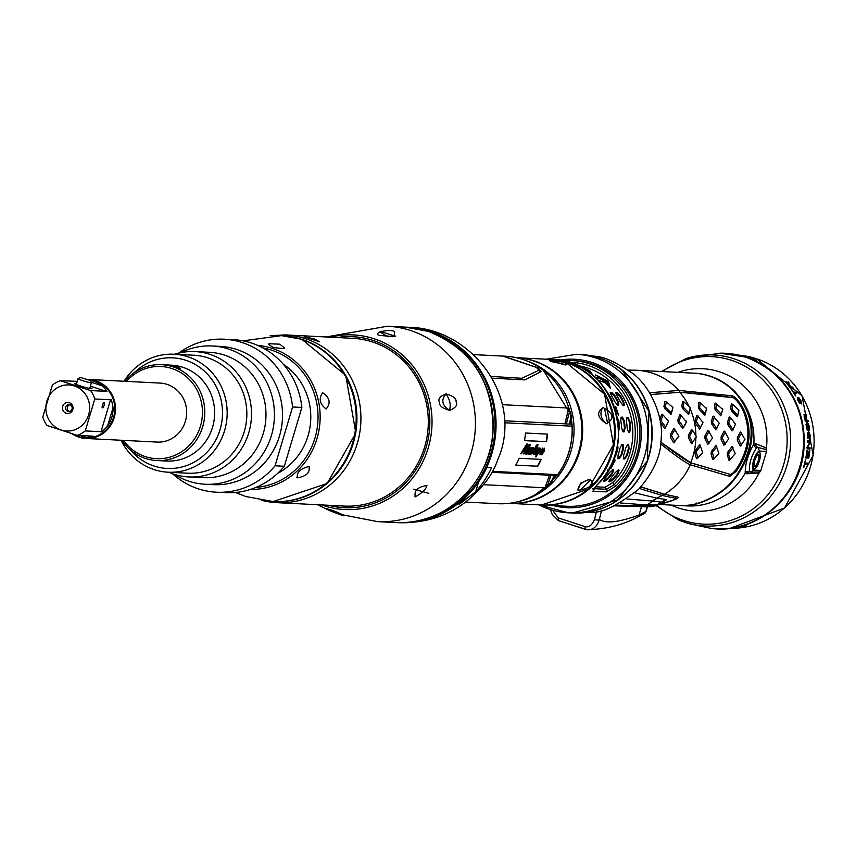 <?xml version="1.0" encoding="UTF-8"?>
<svg xmlns="http://www.w3.org/2000/svg" width="856" height="856" viewBox="0 0 856 856"><rect width="100%" height="100%" fill="white"/><g stroke="black" fill="none" stroke-linecap="round" stroke-linejoin="round"><path stroke-width="1.28" d="M504.601 422.768L572.097 426.192L571.947 425.464A2.215 2.108 92.9 0 0 570.107 424.095A2.215 2.108 92.9 0 1 570.107 424.095L504.526 420.767L570.107 424.095M546.524 441.75L524.535 440.626A73.83 70.096 92.9 0 0 525.477 433.008L547.476 434.12A73.83 70.096 92.9 0 1 546.524 441.75L546.192 441.632A73.466 69.753 -87.1 0 0 547.123 434.11M537.739 466.317A73.83 70.096 92.9 0 0 541.206 459.394L519.207 458.281A73.83 70.096 92.9 0 1 515.74 465.204L537.397 466.21A73.466 69.753 -87.1 0 0 540.832 459.383M521.165 453.049L526.75 444.05L527.97 444.114L527.703 444.97L527.638 443.997M524.204 452.728L527.703 444.97M524.749 451.69L524.129 452.706L525.252 452L526.494 448.148M526.066 452.621L528.398 447.474L528.387 445.334L526.879 448.255M526.151 452.653L527.703 450.17L528.965 445.377M530.998 447.431L531.266 448.127L529.982 448.458L527.264 452.61L530.431 444.639L529.233 444.574L529.404 445.495M530.249 452.888L532.165 447.624L531.266 448.127L530.806 447.453M530.271 452.888L530.859 452.075L531.052 453.53L531.726 452.685L531.993 449.486L533.106 447.677L533.791 447.891L533.341 449.956L533.395 448.662L532.817 449.026L531.886 453.616L530.752 454.322M530.859 452.075L530.677 453.413M533.684 449.218L533.031 449.86M533.395 448.662L532.486 448.919L531.555 453.498L530.506 454.226M530.677 454.279L530.538 453.22L529.447 454.269L529.361 453.241L528.238 454.194M529.383 454.236L529.083 453.145M528.195 454.172L528.28 452.439L526.718 454.129L526.75 452.674L525.21 454.044M525.156 454.012L525.199 452.781L523.679 453.958M523.605 453.915L524.803 449.732L523.797 449.593L524.803 449.732M524.129 449.7L521.165 453.883M521.347 452.653A73.83 70.096 92.9 0 1 520.962 453.723M538.007 447.859L537.547 451.412L538.938 448.009L540.682 448.49L539.89 451.743L542.618 448.116L542.683 449.924L542.062 450.898L542.148 449.25L540.628 453.627L544.512 448.212L544.523 450.738L541.869 454.889L541.859 452.696L539.901 454.793L540.275 451.765L537.525 453.969L536.166 456.847L535.481 456.815L537.889 451.508L535.203 454.557L535.171 452.685L533.138 453.605L535.76 445.997L538.06 444.842L536.701 448.084M537.964 447.849L534.144 453.273L537.033 445.591L536.937 448.159M539.408 448.405L540.682 448.49L539.569 447.945M542.543 449.272L541.816 449.143L540.585 453.616M537.696 454.675L537.194 453.862L540.275 451.765M533.416 454.45L533.138 453.605M537.172 444.425L537.803 444.831M492.114 472.309L555.865 475.54A2.215 2.108 92.9 0 0 557.128 475.176L557.652 474.663L492.639 471.378M572.215 426.213L572.215 426.213A73.712 69.989 92.9 0 1 557.78 474.609M475.69 491.708A96.717 91.827 -87.1 0 0 491.654 467.579L486.764 467.611A97.83 92.876 -87.1 0 1 469.077 493.762L459.062 504.462L475.69 491.708L478.59 481.96M397.719 522.652A97.83 92.887 -87.1 0 0 398.222 522.674A97.83 92.887 -87.1 0 0 491.793 453.819A97.83 92.887 -87.1 0 0 408.141 327.27L406.183 327.174A97.83 92.887 92.9 0 1 407.103 327.217A97.83 92.887 92.9 0 1 490.777 453.766A97.83 92.887 92.9 0 1 397.205 522.62L398.233 522.674C436.335 523.69 466.595 508.592 489.022 477.38A91.474 86.852 -87.1 0 0 495.185 466.434L500.707 452.257C520.427 391.92 468.339 327.688 408.13 327.27A97.83 92.887 -87.1 0 0 407.617 327.238M381.113 335.67C368.893 334 389.598 327.88 394.627 331.711L394.017 336.569L380.695 335.531M340.11 514.606L330.074 510.829L325.43 508.378L329.314 509.416C334.942 510.754 351.634 518.768 340.11 514.606L344.059 515.419M327.27 508.785L327.217 509.448L331.625 510.197M413.598 489.204L428.824 493.324L413.598 489.204M439.492 402.331C437.758 399.228 439.834 396.403 445.73 393.878C453.038 395.825 456.483 398.489 456.088 401.881C457.821 405.016 455.702 407.841 449.732 410.356C442.488 408.355 439.075 405.68 439.492 402.331M372.478 341.961A83.984 79.736 92.9 0 1 427.037 436.721A83.984 79.736 92.9 0 1 344.305 506.078L276.927 502.665A83.984 79.736 -87.1 0 0 359.659 433.307A83.984 79.736 -87.1 0 0 305.1 338.548A83.984 79.736 -87.1 0 0 285.433 334.91L352.8 338.323A83.984 79.736 92.9 0 1 372.478 341.961M314.655 339.04L319.449 341.747L304.404 336.847L314.655 339.04M273.449 347.568L268.377 344.358L268.977 343.748L279.741 344.176L284.631 347.985L284.021 348.649L273.449 347.568M283.197 364.164A62.756 59.588 92.9 0 1 310.707 420.285A62.756 59.588 92.9 0 1 277.665 473.347M241.788 491.612L239.712 491.965M322.691 392.797C329.86 397.73 331.005 403.123 326.115 408.986C319.641 403.893 318.496 398.489 322.691 392.797L322.305 392.851M308.963 466.52C310.3 472.555 306.427 476.321 297.342 477.819C296.486 472.341 300.36 468.574 308.963 466.52L309.69 467.034M297.342 477.819L296.636 477.338M284.31 466.274A76.601 72.728 92.9 0 1 225.674 492.682L216.407 492.211A76.601 72.728 -87.1 0 0 275.054 465.803L284.31 466.274L301.858 407.445A76.601 72.728 92.9 0 0 251.364 342.989A76.601 72.728 -87.1 0 0 233.421 339.671L224.165 339.201A76.601 72.728 -87.1 0 0 178.572 353.186M275.054 465.803L292.591 406.975L301.858 407.445M292.591 406.975A76.601 72.728 -87.1 0 0 224.165 339.201M172.473 473.689A76.601 72.728 -87.1 0 0 216.407 492.211M205.205 484.25A69.218 65.719 92.9 0 0 273.385 427.08A69.218 65.719 92.9 0 0 228.424 348.991A69.218 65.719 -87.1 0 0 212.213 345.985L220.313 346.402A69.218 65.719 -87.1 0 1 236.524 349.398A69.218 65.719 92.9 0 1 281.485 427.497A69.218 65.719 92.9 0 1 213.315 484.656L205.205 484.25A69.218 65.719 92.9 0 1 188.994 481.254A69.218 65.719 -87.1 0 1 174.399 474.342M212.213 345.985A69.218 65.719 -87.1 0 0 180.562 352.736M188.748 476.953A62.756 59.588 92.9 0 0 250.562 425.111A62.756 59.588 92.9 0 0 209.795 354.309A62.756 59.588 -87.1 0 0 195.093 351.591L209.57 352.319A62.756 59.588 -87.1 0 1 224.272 355.047A62.756 59.588 92.9 0 1 265.039 425.849A62.756 59.588 92.9 0 1 203.214 477.68L188.748 476.953A62.756 59.588 92.9 0 1 174.046 474.224A62.756 59.588 -87.1 0 1 168.825 472.245M195.093 351.591A62.756 59.588 -87.1 0 0 174.806 354.256M174.068 354.224A59.064 56.079 -87.1 0 1 187.903 356.781A59.064 56.079 92.9 0 1 226.273 423.42A59.064 56.079 92.9 0 1 168.097 472.202L187.774 473.197A59.064 56.079 92.9 0 0 245.961 424.416A59.064 56.079 92.9 0 0 207.591 357.776A59.064 56.079 -87.1 0 0 193.756 355.219L174.068 354.224A59.064 56.079 -87.1 0 0 124.077 381.262M168.097 472.202A59.064 56.079 92.9 0 1 154.262 469.644A59.064 56.079 -87.1 0 1 121.081 440.252M130.561 450.085A55.373 52.58 -87.1 0 0 154.155 466.06A55.373 52.58 92.9 0 0 220.088 429.487A55.373 52.58 92.9 0 0 185.699 360.248A55.373 52.58 -87.1 0 0 134.499 372.435M156.787 460.539A47.99 45.561 92.9 0 0 204.06 420.906A47.99 45.561 92.9 0 0 172.891 366.764A47.99 45.561 -87.1 0 0 161.645 364.677L171.489 365.18A47.99 45.561 -87.1 0 1 182.724 367.256A47.99 45.561 92.9 0 1 213.904 421.409A47.99 45.561 92.9 0 1 166.631 461.042L156.787 460.539A47.99 45.561 92.9 0 1 145.552 458.463A47.99 45.561 -87.1 0 1 121.852 440.294M177.748 367.01C181.59 368.69 180.744 368.647 175.202 366.882C171.254 365.555 172.099 365.598 177.748 367.01L180.327 368.251M175.202 366.882L172.538 365.929M161.645 364.677A47.99 45.561 -87.1 0 0 124.848 381.295M123.521 440.38A46.149 43.817 -87.1 0 0 145.499 456.676A46.149 43.817 92.9 0 0 200.443 426.192A46.149 43.817 92.9 0 0 171.778 368.497A46.149 43.817 -87.1 0 0 126.517 381.38M88.018 379.454A29.532 28.045 92.9 0 1 88.938 379.476L160.136 383.092A29.532 28.045 92.9 0 1 167.048 384.365A29.532 28.045 92.9 0 1 186.234 417.685A29.532 28.045 92.9 0 1 157.14 442.081L85.953 438.475A29.532 28.045 92.9 0 1 79.03 437.191A29.532 28.045 92.9 0 1 74.076 435.009M88.938 379.476A29.532 28.045 92.9 0 1 95.851 380.76A29.532 28.045 92.9 0 1 115.036 414.079A29.532 28.045 92.9 0 1 85.953 438.475M90.051 380.299A28.794 27.339 92.9 0 1 113.527 417.471A28.794 27.339 92.9 0 1 85.985 437.737L84.252 437.651A28.794 27.339 -87.1 0 0 86.713 437.651L93.015 436.153L77.265 435.362A28.794 27.339 -87.1 0 0 85.268 430.921L101.019 431.724C101.051 432.644 103.223 430.761 107.535 426.095A28.794 27.339 -87.1 0 0 111.794 417.375A28.794 27.339 -87.1 0 0 113.035 407.681C111.986 401.4 111.152 398.757 110.542 399.763L94.791 398.971L85.268 430.921M71.69 433.682A28.794 27.339 -87.1 0 0 84.252 437.651M77.201 381.327L60.327 380.706A28.794 27.339 -87.1 0 0 52.323 385.147L42.8 417.097A28.794 27.339 -87.1 0 0 46.973 425.496L77.265 435.362M60.327 380.706L90.618 390.571A28.794 27.339 -87.1 0 1 94.791 398.971M61.193 430.022A23.069 21.903 92.9 0 1 46.866 401.175A23.069 21.903 92.9 0 1 74.333 385.938A23.069 21.903 92.9 0 1 88.66 414.786A23.069 21.903 92.9 0 1 61.193 430.022M72.781 409.617A5.543 5.254 92.9 0 1 66.18 413.266A5.543 5.254 92.9 0 1 62.745 406.343A5.543 5.254 92.9 0 1 69.336 402.684A5.543 5.254 92.9 0 1 72.781 409.617M90.201 380.46A28.794 27.339 -87.1 0 1 102.164 385.81C106.358 390.079 107.76 391.93 106.369 391.363L90.618 390.571M89.976 387.575A9.234 0.717 -163.4 0 1 91.924 388.71A9.234 0.717 -163.4 0 1 91.485 388.742A9.234 0.717 -163.4 0 1 81.898 386.409A9.234 0.717 -163.4 0 1 74.29 383.445A9.234 0.717 -163.4 0 1 74.761 383.306A9.234 0.717 -163.4 0 1 76.537 383.574M102.206 405.979A1.808 0.546 108 0 0 102.667 404.877A1.808 0.546 108 0 0 102.859 404M102.142 406.429L103.062 403.593M102.485 407.873A2.771 0.845 -72 0 1 102.42 407.863A2.771 0.845 -72 0 1 102.442 405.081A2.771 0.845 -72 0 1 104.068 402.588A2.771 0.845 -72 0 1 104.132 402.598A2.771 0.845 -72 0 1 104.111 405.38A2.771 0.845 -72 0 1 102.485 407.873M80.293 377.464L78.014 378.694A7.019 0.546 16.6 0 0 77.971 378.726A7.019 0.546 16.6 0 0 82.497 380.62A7.019 0.546 16.6 0 0 91.421 382.739A7.019 0.546 16.6 0 0 91.41 382.685L90.169 380.406L80.293 377.464L90.169 380.406M72.032 409.061A3.478 3.306 92.9 0 1 68.705 411.511A3.478 3.306 92.9 0 1 65.73 407.007A3.478 3.306 -87.1 0 1 69.058 404.567A3.478 3.306 -87.1 0 1 72.032 409.061M69.914 404.728A3.478 3.306 -87.1 0 0 67.453 407.092A3.478 3.306 92.9 0 0 69.571 411.436M392.744 336.75L395.836 336.023M395.365 336.248L380.31 331.347L379.743 331.882L388.046 336.868M415.32 496.822C422.243 492.896 426.117 489.129 426.951 485.534C417.717 486.861 413.844 490.627 415.32 496.822L414.679 496.416M449.4 410.227C451.166 405.102 450.021 399.699 445.965 394.028C440.883 399.945 442.028 405.348 449.4 410.227L449.689 410.185M545.454 487.481L551.339 482.356L535.888 494.244A73.83 70.096 -87.1 0 0 545.005 487.792L549.488 475.219M465.867 502.076L497.978 503.703A73.83 70.096 -87.1 0 0 535.888 494.244M549.745 483.651L552.816 478.665L554.346 477.423L551.339 482.356M554.346 477.423L554.913 475.743M552.816 478.665L553.875 475.433M483.736 484.689L545.005 487.792M509.063 503.339A72.91 69.218 -87.1 0 0 580.775 443.055A72.91 69.218 -87.1 0 0 533.406 360.858A72.91 69.218 -87.1 0 0 516.446 357.701M509.352 503.349A72.91 69.218 -87.1 0 0 509.748 503.371A72.91 69.218 -87.1 0 0 581.566 443.162A72.91 69.218 -87.1 0 0 534.208 360.9A72.91 69.218 -87.1 0 0 517.131 357.744A72.91 69.218 -87.1 0 0 516.735 357.722M550.804 360.13L564.543 362.43L566.672 364.742L552.388 361.82L549.327 360.633L550.44 360.226L551.36 361.478M564.372 364.742L565.859 365.031M588.414 479.788C581.898 481.907 578.389 485.309 577.896 490.007L580.743 483.03L590.019 479.242L590.629 479.895C594.663 484.057 591.164 487.46 580.111 490.124L577.896 490.007L578.399 490.542M590.019 479.242L590.629 479.895L580.111 490.124M607.578 423.046L606.551 423.784L605.363 422.939C597.606 417.568 596.578 412.688 602.26 408.28L603.127 407.584L604.475 408.387C613.196 413.523 614.233 418.413 607.578 423.046L604.475 408.387M605.363 422.939C600.858 418.306 599.821 413.427 602.26 408.28L603.127 407.584M562.97 364.506L552.655 360.333M592.887 488.455L593.133 489.525L597.039 484.956L592.919 491.226L606.23 491.9L616.042 485.951A72.91 69.218 92.9 0 0 634.424 454.846A72.91 69.218 92.9 0 0 572.065 360.526L562.478 360.74A72.91 69.218 92.9 0 1 572.065 360.526L574.365 360.644A72.91 69.218 92.9 0 1 612.789 375.356A72.91 69.218 92.9 0 1 636.725 454.964A72.91 69.218 92.9 0 1 566.993 506.271L561.14 505.982M549.766 505.393L550.718 505.447M553.244 505.575L554.196 505.629M556.721 505.746L557.663 505.8M560.188 505.917L561.739 506.014M616.042 485.951L614.255 484.592L606.594 489.29L605.106 487.267L612.757 482.538A68.48 65.013 92.9 0 0 629.834 453.509A68.48 65.013 92.9 0 0 577.233 365.512M579.533 365.897A68.298 64.842 -87.1 0 0 577.404 365.587M613.752 479.103A68.298 64.842 92.9 0 0 618.225 473.336L619.081 470.212L617.925 470.147L614.758 473.154A68.298 64.842 -87.1 0 1 610.275 478.932L608.98 481.671L610.135 481.725L613.752 479.103L613.228 478.611A67.56 64.147 92.9 0 0 617.658 472.897L618.492 469.805M627.106 455.595A68.298 64.842 92.9 0 0 629.085 448.448L628.646 444.745L627.48 444.681L625.618 448.276A68.298 64.842 -87.1 0 1 623.628 455.424L623.521 458.955L624.687 459.019L627.106 455.595L626.442 455.349A67.56 64.147 92.9 0 0 628.4 448.287L627.951 444.617M626.72 417.375L626.357 420.949A68.298 64.842 -87.1 0 1 627.191 428.321L628.475 432.098L629.663 432.162L630.669 428.503L629.963 428.556A67.56 64.147 92.9 0 0 629.139 421.259L627.288 417.6L626.474 417.557M626.624 417.418L627.288 417.6M630.669 428.503A68.298 64.842 92.9 0 0 629.834 421.12L627.972 417.428M615.838 392.615L617.187 392.626L620.343 395.74A68.298 64.842 92.9 0 1 623.863 402.16L624.356 405.434M624.206 405.466L623.05 405.402L620.386 401.988A68.298 64.842 -87.1 0 0 616.866 395.558L615.742 392.786M608.188 478.825A68.298 64.842 92.9 0 0 612.671 473.047L613.527 469.923L612.361 469.869L609.194 472.876A68.298 64.842 -87.1 0 1 604.721 478.643L603.416 481.393L604.571 481.447L608.188 478.825L607.674 478.322A67.56 64.147 92.9 0 0 612.104 472.619L612.939 469.527M621.552 455.317A68.298 64.842 92.9 0 0 623.532 448.17L623.082 444.467L621.927 444.403L620.054 447.988A68.298 64.842 -87.1 0 1 618.075 455.135L617.968 458.677L619.123 458.73L621.552 455.317L620.889 455.071A67.56 64.147 92.9 0 0 622.847 447.998L622.398 444.339M621.156 417.097L620.803 420.671A68.298 64.842 -87.1 0 1 621.638 428.043L622.922 431.82L624.099 431.873L625.105 428.225L624.409 428.268A67.56 64.147 92.9 0 0 623.585 420.97L621.734 417.311L620.921 417.279M621.071 417.129L621.734 417.311M625.105 428.225A68.298 64.842 92.9 0 0 624.281 420.842L622.419 417.14M610.285 392.337L611.623 392.348L614.79 395.461A68.298 64.842 92.9 0 1 618.3 401.881L618.792 405.156M618.642 405.177L617.486 405.123L614.833 401.71A68.298 64.842 -87.1 0 0 611.312 395.279L610.178 392.508M603.394 477.648A68.298 64.842 92.9 0 0 607.118 472.769L607.963 469.644M613.57 458.452L615.988 455.028L615.325 454.793A67.56 64.147 92.9 0 0 617.294 447.72L617.465 445.141M615.988 455.028A68.298 64.842 92.9 0 0 617.978 447.891L617.529 444.178M618.524 431.595L619.551 427.936L618.856 427.989A67.56 64.147 92.9 0 0 618.032 420.692L617.411 418.531M619.551 427.936A68.298 64.842 92.9 0 0 618.717 420.564L616.855 416.861M613.089 404.899L612.361 401.806M612.746 401.603A68.298 64.842 92.9 0 0 609.226 395.172L608.423 394.028M590.137 373.259L592.074 374.008L589.666 370.605A68.298 64.842 -87.1 0 0 580.753 367.256M594.471 376.854L601.468 379.315L594.931 377.261M597.723 379.968L605.47 382.942A68.298 64.842 92.9 0 1 610.467 388.431L608.37 381.337L595.562 374.949A68.298 64.842 92.9 0 1 601.468 379.315M618.685 415.353L615.721 406.579L618.685 415.353M611.024 468.339L615.293 460.143L611.024 468.339M610.135 481.725L609.643 481.2L613.228 478.611M609.643 481.2L608.766 481.158M624.687 459.019L624.035 458.73L626.442 455.349M624.035 458.73L623.2 458.688M628.935 432.173L629.963 428.556M615.732 393.022L619.755 396.146A67.56 64.147 92.9 0 1 623.232 402.502L623.564 405.765M604.571 481.447L604.09 480.922L607.674 478.322M604.09 480.922L603.213 480.879M619.123 458.73L618.481 458.452L620.889 455.071M618.481 458.452L617.636 458.409M623.382 431.884L624.409 428.268M610.178 392.744L614.201 395.857A67.56 64.147 92.9 0 1 617.679 402.224L618 405.476M614.576 456.494L615.325 454.793M618.588 430.675L618.856 427.989M608.028 385.254L606.872 381.84L600.955 378.694M618.439 415.288L615.464 406.878M610.628 467.932L614.908 460.143M607.214 381.423L598.793 377.036A68.116 64.671 92.9 0 1 608.712 386.013L606.872 381.84M610.328 388.549L608.252 381.476L595.476 375.099M577.907 365.662A68.202 64.756 92.9 0 1 578.795 365.769M595.295 486.764L605.106 487.267M589.666 370.605L589.602 370.776A68.116 64.671 -87.1 0 0 588.489 370.274M591.988 374.168L589.602 370.776M581.245 367.513A68.298 64.842 92.9 0 1 588.457 370.241L590.661 373.163L589.87 373.055M590.661 373.163L589.356 372.681M580.839 354.502A79.373 75.36 -87.1 0 0 580.828 354.502A79.373 75.36 -87.1 0 0 580.839 354.502C600.602 357.969 600.741 352.8 632.028 372.938C653.171 388.153 663.528 421.002 661.174 437.726C661.335 454.911 653.738 472.18 638.383 489.536C596.397 520.855 594.203 509.93 572.814 513.033A79.373 75.36 92.9 0 0 572.814 513.044A79.373 75.36 92.9 0 0 647.532 460.849A79.373 75.36 92.9 0 0 622.665 370.52A79.373 75.36 -87.1 0 0 580.85 354.502L580.807 354.502A79.373 75.36 -87.1 0 1 622.633 370.52A79.373 75.36 92.9 0 1 647.5 460.849A79.373 75.36 92.9 0 1 572.782 513.033A79.373 75.36 92.9 0 1 572.664 513.033M570.353 424.116L571.08 421.27L570.331 419.9L569.219 424.052M570.353 424.127L570.642 422.992M502.354 404.695L568.78 408.066A73.83 70.096 -87.1 0 0 542.201 369.471A73.83 70.096 -87.1 0 0 505.457 356.224L503.521 356.128L538.092 367.898L541.12 371.579L524.867 379.914L492.072 378.181M564.896 423.827L568.78 408.066M542.201 369.471L543.4 370.348L571.284 415.438L571.08 421.27M571.284 415.438L569.026 408.419M570.331 419.9L570.524 413.951M491.044 376.415L521.839 378.288L539.055 370.188M541.12 371.579L539.665 371.418L536.873 367.566L502.697 356.085L473.336 354.598M524.546 440.54L546.192 441.632M515.793 465.108L537.397 466.21M524.418 451.583L526.922 444.842M527.917 447.453L528.302 445.238M528.088 448.319L528.056 447.367M525.819 452.535L527.275 448.191M527.275 452.61L530.099 444.531M529.939 452.781L531.822 447.517M530.966 452.888L530.527 451.968M530.72 453.423L530.624 452.781L530.988 453.509M533.341 449.111L533.459 447.784M530.538 453.22L529.115 454.151M527.959 454.097L529.029 453.124M528.28 452.439L526.376 454.012M526.75 452.674L524.931 453.948M525.199 452.781L523.433 453.862M520.63 453.616L521.882 453.188L523.797 449.593M524.118 448.747L526.526 444.917L524.118 448.747M528.762 453.305L530.806 448.309L528.783 453.316M528.452 453.199L530.795 448.309M524.461 448.854L525.124 448.886L526.526 444.917M537.568 445.184L536.99 444.425M536.958 447.025L537.247 445.099M535.278 448.94L536.744 445.495M533.791 453.156L534.936 448.833M537.547 451.412L537.632 447.742M539.89 451.743L540.35 448.384M541.73 450.78L542.49 449.314M542.683 449.924L542.287 448.009M541.527 454.782L544.191 450.62L544.17 448.105M539.719 454.664L540.842 453.562M536.166 456.847L537.194 453.862M537.889 451.508L534.861 454.45M535.171 452.685L532.796 453.498M538.905 449.742L539.965 448.812L538.007 451.989L537.579 453.734L538.531 453.134L539.612 448.705M535.31 453.627L536.402 452.781L537.686 448.705L535.3 453.627L537.386 448.598M542.394 453.487L543.025 450.566L544.33 449.004L542.394 453.487M537.921 453.851L539.237 449.86M542.725 453.594L544.159 450.32L543.988 448.886M746.036 357.166L752.959 358.557L756.19 360.269L749.268 358.311M754.703 359.969L749.214 358.29M732.672 527.97L732.907 527.991A86.756 82.369 -87.1 0 0 734.084 527.895L733.378 527.863M744.495 525.745L740.868 526.322A86.756 82.369 92.9 0 1 739.466 526.601M744.474 525.809L743.49 525.83M736.706 527.232L738.889 527.35A86.756 82.369 92.9 0 0 740.108 527.157L738.803 527.093A86.756 82.369 92.9 0 0 742.28 526.451L745.234 526.151A86.756 82.369 92.9 0 0 746.7 525.798L743.393 526.173M807.625 463.16L805.004 463.032A86.756 82.369 92.9 0 0 805.785 459.651L805.475 459.64A86.756 82.369 92.9 0 1 803.377 467.708L803.698 467.729A86.756 82.369 92.9 0 0 804.672 464.305L807.294 464.434A86.756 82.369 92.9 0 0 807.625 463.16L804.64 463.235M808.588 456.847L807.593 456.794A86.756 82.369 92.9 0 0 808.385 451.422L808.01 451.401A86.756 82.369 92.9 0 1 807.219 456.772L806.416 456.73A86.756 82.369 92.9 0 0 807.294 450.545L806.919 450.524A86.756 82.369 -87.1 0 1 805.806 457.96L808.738 458.11A86.756 82.369 92.9 0 0 809.84 450.673L809.466 450.652A86.756 82.369 92.9 0 1 808.588 456.847L806.855 456.976A86.017 81.662 -87.1 0 0 806.876 456.858M807.55 447.699L810.097 447.827A86.756 82.369 92.9 0 1 810.001 449.047L807.08 448.897A86.756 82.369 92.9 0 0 807.219 447.067L809.915 442.167L807.422 442.038A86.756 82.369 92.9 0 0 807.433 440.84L810.354 440.99A86.756 82.369 92.9 0 1 810.343 442.787L807.165 447.784M807.561 437.673L807.304 436.089A86.756 82.369 92.9 0 0 807.251 435.105L807.743 432.601A86.756 82.369 92.9 0 1 807.839 433.767L807.615 434.934A86.756 82.369 92.9 0 1 807.679 436.111L807.839 438.486L808.588 438.518L808.043 438.647M808.588 438.518L808.931 436.175A86.756 82.369 92.9 0 0 808.856 434.998L809.102 433.254L809.797 435.041A86.756 82.369 92.9 0 1 809.883 436.614L809.509 438.165A86.756 82.369 92.9 0 1 809.541 439.363L810.258 436.635A86.756 82.369 92.9 0 0 810.172 435.062L808.931 432.077L808.481 434.976A86.756 82.369 92.9 0 1 808.556 436.153L808.246 437.512M809.059 430.343L809.359 427.486A86.756 82.369 92.9 0 0 809.113 425.946L808.225 423.453L806.62 422.8L806.192 425.807A86.756 82.369 92.9 0 1 806.427 427.337L807.839 430.482L809.059 430.343L808.396 430.504L808.749 428.61M799.097 402.459L798.22 401.025A86.756 82.369 92.9 0 0 797.781 400.127L797.257 397.869A86.756 82.369 92.9 0 1 797.824 398.928L798.06 399.977A86.756 82.369 92.9 0 1 798.595 401.036L799.943 403.337M800.424 403.23L799.846 401.1A86.756 82.369 92.9 0 0 799.311 400.041L798.851 398.457L800.242 400.084A86.756 82.369 92.9 0 1 800.948 401.507L801.195 402.919A86.756 82.369 92.9 0 1 801.687 403.989L801.323 401.528A86.756 82.369 92.9 0 0 800.617 400.105L798.209 397.398L798.937 400.02A86.756 82.369 92.9 0 1 799.472 401.079L799.697 402.309M805.41 415.866L806.352 414.261A86.756 82.369 92.9 0 1 806.737 415.567L805.849 416.99A86.756 82.369 92.9 0 1 806.662 420.178L807.968 420.253A86.756 82.369 92.9 0 1 808.225 421.387L805.303 421.238A86.756 82.369 92.9 0 0 804.18 416.722L804.169 414.336L805.1 415.941M796.069 392.23L793.458 392.091A86.756 82.369 92.9 0 0 791.597 389.352L791.286 389.341A86.756 82.369 92.9 0 1 795.481 395.9L795.802 395.911A86.756 82.369 92.9 0 0 794.122 393.129L796.733 393.268A86.756 82.369 92.9 0 0 796.069 392.23L793.287 392.305M792.485 387.115L791.179 387.051A86.756 82.369 92.9 0 0 788.922 384.205L789.114 382.942A86.756 82.369 92.9 0 0 788.098 381.787L787.959 383.199L786.001 381.84L787.167 383.948A86.756 82.369 92.9 0 1 790.313 387.982L793.234 388.132A86.756 82.369 92.9 0 0 792.485 387.115L790.409 387.233A86.017 81.662 -87.1 0 0 790.345 387.137M753.901 470.105L760.845 470.458A2.953 2.803 92.9 0 1 760.631 470.982L758.898 473.282L746.593 473.753L745.212 473.047C745.191 463.813 748.058 454.204 753.804 444.221L755.559 443.675L766.43 447.988L766.634 450.855A2.953 2.803 92.9 0 1 766.527 451.412L759.582 451.059A9.972 3.028 108 0 0 753.612 460.421A9.972 3.028 108 0 0 753.901 470.105L750.466 472.073L749.46 471.506C748.968 463.717 751.322 455.831 756.522 447.838L757.828 447.388A3.692 3.424 95.8 0 1 755.559 443.675M760.845 470.458L766.527 451.412M693.938 373.163A66.447 63.087 92.9 0 1 709.902 376.062A66.447 63.087 92.9 0 1 735.379 392.091L742.302 400.747C756.768 424.244 754.981 449.325 736.963 475.979C727.953 488.915 714.696 498.181 697.18 503.777A66.447 63.087 92.9 0 1 679.514 505.511A66.447 63.087 92.9 0 1 679.161 505.489M658.863 504.462L678.819 505.468A66.447 63.087 -87.1 0 0 696.484 503.735C714.193 498.096 727.6 488.637 736.684 475.337C756.629 443.954 755.955 416.187 734.683 392.059A66.447 63.087 -87.1 0 0 709.207 376.03A66.447 63.087 -87.1 0 0 693.649 373.152L636.682 370.263A66.447 63.087 -87.1 0 1 652.251 373.141A66.447 63.087 92.9 0 1 678.904 390.443L731.73 395.772C734.662 396.103 738.589 400.48 743.511 408.89C752.831 429.744 750.434 450.502 736.321 471.175L729.751 476.396L690.289 464.765C685.089 462.497 675.191 455.499 660.575 443.783L660.65 443.847M640.919 486.871L664.524 494.244L677.342 496.972C680.306 497.593 675.716 499.711 663.561 503.317L660.233 503.799M649.586 392.765L678.904 390.443L679.707 392.219L732.404 397.591L731.73 395.772M650.678 394.595L679.803 392.262C701.76 393.728 719.318 395.515 732.49 397.633L733.432 397.987M691.883 443.708L692.707 442.787L689.487 436.111L692.697 430.472L696.431 436.795L691.466 443.622L688.417 437.737L688.438 435.148L691.573 429.594L692.782 430.44M690.054 409.061L688.32 414.229L682.863 408.847L681.815 406.514L682.574 401.603L683.976 401.913M688.78 414.24L689.005 413.009L683.174 406.975L683.965 401.945L690.225 407.488L689.123 413.009M684.083 401.945L683.045 401.614M733.389 397.965L732.49 397.633C734.951 398.061 738.247 401.839 742.355 408.986C751.525 429.348 749.332 449.689 735.764 470.019L732.468 473.529L730.361 474.438L690.642 462.743C685.41 460.442 675.341 453.466 660.457 441.824M674.228 428.792L678.872 436.303L673.619 442.798L670.355 436.913L670.376 434.324L673.726 428.77L674.956 429.616L674.175 428.728M686.426 421.762L684.8 425.389M680.349 414.807L686.426 421.773L682.746 428.471L678.305 422.725L677.77 420.21L679.857 414.796L681.205 415.363L680.22 414.689M667.905 422.457L665.882 426.609M667.873 422.532L665.091 428.128L665.658 427.048L664.598 428.107L660.201 422.361M659.666 419.847L661.699 414.432L663.047 415.01M660.008 420.039L660.907 420.564L662.993 415.053L662.202 414.443M672.741 408.708L671.136 414.154L664.994 408.868L663.935 406.547L664.887 401.528L666.417 401.86L672.934 407.552L671.318 412.934L665.294 406.996L666.417 401.86M666.278 401.86L665.39 401.528M740.729 432.077L744.988 439.588L740.183 446.083L737.326 440.198L737.348 437.619L740.29 432.055L741.478 432.901M724.529 431.264L728.777 438.775L723.973 445.259L721.116 439.374L721.137 436.795L724.08 431.231L725.278 432.077L724.454 431.167M708.319 430.44L712.567 437.951L707.762 444.446L704.905 438.561L704.927 435.971L707.869 430.418L709.068 431.253L708.244 430.343M730.286 459.629L728.873 460.218L727.226 454.568L727.803 452.054L731.976 446.565L735.218 453.541L730.168 459.619L728.467 453.862L733.004 447.656L732.426 446.586M716.215 445.762L718.858 453.38L714.075 458.805L712.663 459.405L711.026 453.744L711.593 451.23L715.766 445.741L716.772 446.8M700.005 444.949L702.658 452.557L697.865 457.981L696.463 458.581L694.815 452.931L695.382 450.406L699.555 444.917L700.572 445.976L699.983 444.895M732.543 430.782L733.121 429.723L732.094 430.761L728.007 424.929L727.472 422.415L729.194 417.086L730.521 417.664L729.505 416.968M727.472 422.415L728.702 423.142L730.478 417.707L729.644 417.107M713.444 416.284L719.233 423.313L715.884 429.937L711.796 424.116L711.261 421.591L712.995 416.262L714.311 416.84M697.233 415.46L703.022 422.5L699.673 429.113L695.586 423.292L695.061 420.767L696.784 415.438L698.111 416.027L697.084 415.331M737.476 416.669L737.818 415.449L737.027 416.647L731.752 411.18L730.692 408.847L731.281 404.021L732.79 404.374L738.931 410.249L737.701 415.428L732.051 409.307L732.79 404.374M732.672 404.364L731.73 404.043M715.52 403.219L722.721 409.435L720.816 415.823L715.541 410.356L714.482 408.023L715.07 403.197L716.472 403.518M705.055 415.021L705.408 413.801L704.606 415L699.331 409.532L698.282 407.21L698.87 402.384L700.262 402.695M698.282 407.21L699.63 407.67L700.251 402.727L699.309 402.406M688.438 435.148L689.487 436.111M688.417 437.737L689.476 436.795M691.937 443.643L692.697 442.809M682.863 408.847L683.452 407.584M681.815 406.514L683.174 406.975M737.348 437.619L738.386 438.582L741.521 432.943L740.665 431.98M741.435 445.238L738.386 438.582M737.326 440.198L738.386 439.256M721.137 436.795L722.186 437.758L725.321 432.12M725.225 444.414L722.186 437.758M721.116 439.374L722.175 438.433M704.927 435.971L705.975 436.935L709.11 431.296M709.014 443.59L705.975 436.935M704.905 438.561L705.975 437.619M729.323 460.25L730.222 459.672M727.226 454.568L728.467 453.862M727.803 452.054L728.617 453.199M711.593 451.23L712.417 452.385L716.793 446.832L716.194 445.709M713.112 459.426L714.011 458.848M712.984 459.533L714.043 458.837L712.417 452.385M711.026 453.744L712.267 453.038M695.382 450.406L696.206 451.561L700.583 446.008M696.912 458.602L697.801 458.024M697.865 457.981L696.206 451.561M694.815 452.931L696.056 452.225M730.596 417.717L735.443 424.137L733.014 429.691L728.702 423.142M728.007 424.929L728.841 423.806M711.261 421.591L712.492 422.318L714.396 416.893M716.932 428.877L712.492 422.318M711.796 424.116L712.631 422.982M695.061 420.767L696.281 421.505L698.186 416.07M700.722 428.054L696.281 421.505M695.586 423.292L696.431 422.169M738.653 409.639L738.931 410.249M731.752 411.18L732.329 409.917M730.692 408.847L732.051 409.307M714.482 408.023L715.841 408.483L716.579 403.55M722.443 408.826L722.721 409.425M721.608 414.614L715.841 408.483M715.541 410.356L716.119 409.093M700.369 402.727L706.51 408.612L705.291 413.79L699.63 407.67M706.232 408.002L706.51 408.612M699.331 409.532L699.908 408.28M670.376 434.324L671.436 435.287L674.988 429.648M674.121 442.82L674.87 441.974M674.089 442.862L674.881 441.964L671.436 435.287M670.355 436.913L671.425 435.971M677.77 420.21L679.001 420.938L681.269 415.417M685.945 422.907L686.362 421.922M686.287 421.109L686.426 421.773M683.805 427.401L679.001 420.938M678.305 422.725L679.14 421.601M663.122 415.053L668.204 420.735M665.658 427.048L660.907 420.564M660.361 422.147L661.046 421.227M663.935 406.547L665.294 406.996M664.994 408.868L665.572 407.606M672.72 408.815L672.655 406.942M671.136 414.154L671.446 412.934M670.633 414.154L671.318 412.934M660.575 503.628L660.864 503.596C673.265 500.428 677.952 498.609 674.924 498.128L662.309 495.485L656.798 498.171L634.852 492.853M675.031 498.16L676.315 496.758M661.87 503.071L666.599 499.562L657.012 498.192L651.887 501.006L626.945 498.973M662.309 495.485L639.421 488.476M614.544 505.832L647.446 506.848L657.258 504.954A7.383 7.212 91.3 0 1 654.583 506.003L650.389 506.72M615.988 505.179L654.583 506.003M657.194 505.34L661.1 503.403L661.506 502.151L651.887 501.006M620.386 502.964L647.104 505.019L657.258 504.954L666.599 499.562M657.012 498.192L647.104 505.019A7.383 7.03 89.7 0 1 644.375 506.185M750.038 471.977A3.692 3.413 -84.8 0 0 749.845 471.956L751.076 472.18L749.46 471.506A3.692 3.51 -30.5 0 0 745.212 473.047A66.447 63.087 92.9 0 1 687.518 505.917L679.514 505.511M750.466 472.073L749.46 471.506M749.856 471.956L749.845 471.956A3.692 3.413 -84.8 0 0 746.593 473.753M760.631 470.982L759.283 471.924L751.568 472.159M754.018 460.442A8.678 2.643 -72 0 1 759.422 452.332A8.678 2.643 -72 0 1 759.454 460.721A8.678 2.643 -72 0 1 754.05 468.831A8.678 2.643 -72 0 1 754.018 460.442M759.582 451.059L757.828 447.388L765.949 449.55L766.634 450.855M759.336 452.31A8.678 2.643 -72 0 1 759.914 452.963A8.678 2.643 -72 0 1 759.968 453.081M759.154 452.471A8.496 2.579 -72 0 1 760.01 453.188A8.496 2.579 -72 0 1 759.197 461.373A8.496 2.579 -72 0 1 755.035 468.489A8.496 2.579 -72 0 1 754.318 468.692A8.496 2.579 108 0 1 754.072 460.442A8.496 2.579 108 0 1 759.154 452.471M754.928 468.542A8.678 2.643 -72 0 1 754.832 468.607A8.678 2.643 -72 0 1 754.104 468.81A8.678 2.643 -72 0 1 753.976 468.799M758.523 454.579A6.281 1.905 -72 0 1 758.705 460.678A6.281 1.905 -72 0 1 754.949 466.574A6.281 1.905 108 0 1 754.318 466.049A6.281 1.905 108 0 1 754.928 459.993A6.281 1.905 108 0 1 757.999 454.739A6.281 1.905 108 0 1 758.523 454.579M757.785 454.878A5.906 1.798 108 0 1 758.084 454.825A5.906 1.798 -72 0 1 758.234 454.857A5.906 1.798 -72 0 1 758.181 460.796A5.906 1.798 -72 0 1 754.725 466.113A5.906 1.798 108 0 1 754.575 466.081A5.906 1.798 108 0 1 754.232 465.803M742.28 526.451L742.312 526.344A86.756 82.369 92.9 0 1 738.428 527.071L737.637 527.029M742.312 526.344L741.382 526.29A86.756 82.369 92.9 0 1 738.193 526.911M806.577 464.401A86.017 81.662 -87.1 0 0 806.855 463.342M807.593 456.794L806.855 456.976M808.032 458.078A86.017 81.662 -87.1 0 0 808.246 456.922M807.219 456.772L805.999 456.922M806.833 447.87L809.637 442.959A86.017 81.662 -87.1 0 0 809.637 442.68M810.343 442.787L809.637 442.959M810.097 447.827L807.155 447.881M809.305 449.004A86.017 81.662 -87.1 0 0 809.38 447.998M810.354 440.99L807.433 441.043M809.648 442.156A86.017 81.662 -87.1 0 0 809.658 441.161M807.839 433.767L807.283 433.906M808.118 437.512L807.561 437.641M809.53 432.494L808.556 432.259M809.155 433.457L808.845 432.665M810.076 438.593L809.519 438.732M809.102 433.254L808.524 433.393M808.813 437.737L808.118 437.908L808.214 437.127M807.882 438.689L808.118 437.908M807.55 422.853L806.341 422.982M807.904 423.057L806.866 423.014M808.225 423.453L807.219 423.217M807.936 424.383L807.54 423.613M809.412 429.209L808.727 429.38M809.262 429.969L808.578 430.14M805.945 424.287L807.775 423.988L808.738 425.935A86.756 82.369 92.9 0 1 808.984 427.465L808.856 429.188L807.037 429.487L808.631 429.359M806.844 423.945L806.555 425.817A86.756 82.369 92.9 0 1 806.801 427.358L806.448 427.444M806.801 427.358L806.609 428.214M806.973 428.128L807.69 429.316M806.63 424.116L806.074 424.255M798.969 397.783L797.803 397.591M798.883 398.671L798.252 397.954M800.339 402.523L799.418 401.978M799.729 403.39L799.643 402.695M805.164 417.15L806.052 415.727A86.017 81.662 -87.1 0 0 805.87 415.096M806.737 415.567L806.052 415.727M806.662 420.178L805.978 420.35A86.017 81.662 -87.1 0 0 805.956 420.243M807.968 420.253L805.978 420.35M807.497 421.345A86.017 81.662 -87.1 0 0 807.283 420.414M804.661 414.539L804.009 414.7M805.079 415.117L803.966 414.711M804.726 416.027L804.383 415.278M806.288 420.168A86.756 82.369 92.9 0 0 805.378 416.594L804.501 415.449L804.447 416.551A86.756 82.369 92.9 0 1 805.357 420.114L806.288 420.168L805.089 420.307M795.866 393.225A86.017 81.662 -87.1 0 0 795.331 392.401M786.589 382.022L786.022 382.161M787.263 382.536L785.787 382.215M787.178 383.392L786.482 382.718M789.114 382.942L788.322 383.135A86.017 81.662 -87.1 0 0 788.012 382.771M788.141 384.387L788.322 383.135M791.179 387.051L790.409 387.233M792.314 388.078A86.017 81.662 -87.1 0 0 791.725 387.297M790.805 387.03A86.756 82.369 92.9 0 0 788.269 383.852L787.06 382.835L787.338 383.798A86.756 82.369 92.9 0 1 789.863 386.976L790.805 387.03L789.724 387.19M601.522 510.337L599.393 519.389C597.124 526.836 592.812 530.281 586.456 529.714L558.615 520.651A6.217 1.23 -71 0 1 558.433 520.63L558.433 520.63A6.217 1.23 -71 0 1 558.369 517.934L552.559 510.219M645.97 511.096L644.311 513.6L637.078 517.377C622.74 524.963 606.102 529.104 587.152 529.778L586.456 529.714A6.217 2.525 -73 0 1 586.403 529.714L586.403 529.714A6.217 2.525 -73 0 1 585.001 526.611L558.369 517.934M596.536 511.46L594.524 519.464C592.042 525.252 588.864 527.638 585.001 526.611M647.489 506.677L646.087 511.374L639.025 515.023C618.781 522.385 605.567 523.84 599.393 519.389A4.023 2.033 -163.8 0 1 594.524 519.464M644.311 513.6A3.692 3.467 -120.9 0 0 645.82 511.599L647.297 506.677M572.097 426.192A73.83 70.096 92.9 0 1 557.652 474.663M397.205 522.62A97.83 92.887 92.9 0 1 396.285 522.577L397.205 522.62M395.354 522.535A97.83 92.887 -87.1 0 0 491.719 441.739A97.83 92.887 -87.1 0 0 428.171 331.358A97.83 92.887 -87.1 0 0 405.252 327.12L387.49 326.222A97.83 92.887 -87.1 0 1 410.399 330.459A97.83 92.887 92.9 0 1 473.946 440.829A97.83 92.887 92.9 0 1 377.592 521.625L395.354 522.535C443.975 526.258 490.21 483.458 492.97 432.269C493.73 382.707 472.148 349.077 428.203 331.368L405.252 327.12M321.77 504.944A87.419 83 -87.1 0 0 324.124 505.746A87.419 83 -87.1 0 0 428.214 448.009A87.419 83 -87.1 0 0 373.922 338.709A87.419 83 -87.1 0 0 330.266 337.189M328.576 505.286A85.611 81.277 -87.1 0 0 426.759 445.131A85.611 81.277 -87.1 0 0 372.938 340.41A85.611 81.277 -87.1 0 0 337.082 337.531M261.904 500.385A83.984 79.736 -87.1 0 0 276.927 502.665L261.829 500.375M273.481 501.573A83.064 78.859 -87.1 0 0 273.856 501.595A83.064 78.859 -87.1 0 0 355.668 432.986A83.064 78.859 -87.1 0 0 301.708 339.276A83.064 78.859 -87.1 0 0 282.255 335.68A83.064 78.859 -87.1 0 0 281.892 335.659M281.517 335.638A83.064 78.859 -87.1 0 1 300.98 339.233A83.064 78.859 92.9 0 1 354.93 432.954A83.064 78.859 92.9 0 1 273.118 501.552L327.142 483.48L355.85 432.997L345.738 375.367L301.804 339.286L281.517 335.638L243.104 340.849M250.348 489.45A72.172 68.523 -87.1 0 0 319.267 428.535A72.172 68.523 -87.1 0 0 272.176 348.339A72.172 68.523 -87.1 0 0 257.645 345.375M255.784 487.46A70.395 66.832 -87.1 0 0 317.576 425.186A70.395 66.832 -87.1 0 0 271.245 350.018A70.395 66.832 -87.1 0 0 262.856 347.9M106.369 391.363L90.394 386.163M77.051 381.819L76.077 381.498M101.019 431.724L110.542 399.763M107.535 426.095L113.035 407.681M102.164 385.81L91.153 382.225M80.1 435.501L86.713 437.651M571.444 419.194A71.433 67.817 92.9 0 1 572.086 425.839M556.528 475.465A71.433 67.817 92.9 0 1 553.853 478.665M547.476 485.791L550.932 475.283M526.44 360.75A72.91 69.218 92.9 0 1 573.959 433.628A72.91 69.218 92.9 0 1 519.314 501.327M517.131 357.744L548.91 359.349A72.91 69.218 92.9 0 1 565.987 362.505A72.91 69.218 92.9 0 1 613.356 444.767A72.91 69.218 92.9 0 1 541.538 504.987L509.748 503.371M550.269 505.425L541.944 505.008A72.91 69.218 -87.1 0 0 542.351 505.029A72.91 69.218 -87.1 0 0 612.083 453.712A72.91 69.218 -87.1 0 0 549.723 359.392A72.91 69.218 -87.1 0 0 549.317 359.37L552.965 359.552C611.558 359.274 641.529 444.745 597.039 484.956M596.942 484.978A72.91 69.218 -87.1 0 0 615.325 453.873A72.91 69.218 -87.1 0 0 552.965 359.552M553.393 505.586A74.312 70.556 92.9 0 0 634.232 465.493A74.312 70.556 92.9 0 0 613.634 374.233A74.312 70.556 -87.1 0 0 559.332 360.194M612.757 482.538L614.255 484.592A71.069 67.474 -87.1 0 0 630.626 407.017A71.069 67.474 -87.1 0 0 568.598 362.259M606.23 491.9A1.851 1.755 -87.1 0 0 606.594 489.29L593.7 488.637M592.919 491.226A1.851 1.755 -87.1 0 0 593.476 488.947M618.225 473.336L617.658 472.897M629.085 448.448L628.4 448.287M629.834 421.12L629.139 421.259M617.187 392.626L616.62 393.065M623.863 402.16L623.232 402.502M620.343 395.74L619.755 396.146M612.671 473.047L612.104 472.619M623.532 448.17L622.847 447.998M624.281 420.842L623.585 420.97M611.623 392.348L611.056 392.786M618.3 401.881L617.679 402.224M614.79 395.461L614.201 395.857M617.978 447.891L617.294 447.72M618.717 420.564L618.032 420.692M546.288 359.22L576.462 354.277A79.373 75.36 92.9 0 1 618.278 370.295A79.373 75.36 92.9 0 1 643.156 460.635A79.373 75.36 92.9 0 1 568.438 512.819A79.373 75.36 92.9 0 1 539.023 504.858M572.546 513.022A79.373 75.36 -87.1 0 0 647.275 460.838A79.373 75.36 -87.1 0 0 622.398 370.498A79.373 75.36 -87.1 0 0 580.582 354.491C596.086 355.379 610.039 360.729 622.44 370.52L648.998 411.297L647.307 460.838L618.021 499.818L572.546 513.022L568.438 512.819L538.905 504.847M566.319 423.902L569.818 410.837M538.092 367.898L537.097 368.358M756.437 358.728A86.756 82.369 -87.1 0 0 738.782 355.154L756.522 358.75L802.072 395.825L813.2 455.242L784.535 508.015L729.997 528.345A86.756 82.369 -87.1 0 0 813.018 455.221A86.756 82.369 -87.1 0 0 756.437 358.728M711.411 528.441A87.89 83.449 -87.1 0 0 711.7 528.473A87.89 83.449 -87.1 0 0 802.404 458.623A87.89 83.449 -87.1 0 0 745.747 357.08A87.89 83.449 -87.1 0 0 720.581 353.175A87.89 83.449 -87.1 0 0 720.292 353.175M720.003 353.186A87.858 83.417 -87.1 0 1 745.169 357.091A87.858 83.417 92.9 0 1 801.805 458.591A87.858 83.417 92.9 0 1 711.133 528.42L711.7 528.473C756.811 534.679 801.537 495.506 804.009 447.752C804.704 403.23 785.305 373.013 745.811 357.091L720.003 353.186L686.095 358.546L661.346 371.515M711.133 528.42L687.967 523.444L677.931 519.645A85.632 81.299 -87.1 0 0 684.907 522.288A85.632 81.299 -87.1 0 0 786.867 465.728A85.632 81.299 -87.1 0 0 733.688 358.675A85.632 81.299 -87.1 0 0 686.095 358.546M657.001 505.436A83.845 79.608 -87.1 0 0 683.666 520.491A83.845 79.608 -87.1 0 0 783.497 465.118A83.845 79.608 -87.1 0 0 731.431 360.29A83.845 79.608 -87.1 0 0 662.426 371.568M765.949 449.55A3.692 2.322 145.9 0 1 766.43 447.988A71.337 67.731 -87.1 0 0 719.489 371.814A71.337 67.731 -87.1 0 0 677.931 372.36M671.2 505.083A71.337 67.731 -87.1 0 0 678.851 508.122A71.337 67.731 -87.1 0 0 758.898 473.282A3.692 2.012 -117.6 0 1 759.283 471.924M742.302 400.747A66.447 63.087 92.9 0 1 753.804 444.221A3.692 3.338 49.2 0 0 756.522 447.838M709.346 376.758L709.902 376.062M734.534 392.604L735.379 392.091M736.684 475.337L736.963 475.979M696.677 503.039L697.18 503.777M690.332 464.787A66.447 63.087 92.9 0 1 664.491 494.233M742.345 409.018L743.511 408.89M735.732 470.04L736.321 471.175M732.415 473.571L730.286 474.492L729.751 476.396M730.361 474.438L690.589 462.818L690.289 464.765M690.664 462.754L660.404 441.899M650.646 394.541L679.803 392.262A65.901 62.563 92.9 0 1 688.973 406.193M690.129 408.697A65.901 62.563 92.9 0 1 695.896 435.586M695.875 437.94A65.901 62.563 92.9 0 1 690.642 462.743M614.522 505.843L645.574 506.709M666.054 499.465L656.884 504.922A7.383 7.019 88 0 1 654.252 506.003M640.812 486.989L664.524 494.244M662.287 495.485L663.678 494.062L672.249 495.934M676.433 496.79L673.918 499.615M671.093 501.006L663.561 503.317M637.078 517.377A3.98 3.659 -110.6 0 0 639.025 515.023L641.497 506.773M557.759 474.641C567.999 460.26 572.814 444.114 572.215 426.202M325.997 336.964L387.49 326.222M317.501 504.73L330.074 510.829M377.592 521.625L338.27 513.985M285.433 334.91L270.175 335.67M273.118 501.552L245.897 496.534L235.421 492.489M77.971 378.726L76.27 384.472M91.421 382.739L89.709 388.474M548.91 359.349L566.041 362.516L604.571 394.167L613.442 444.778L588.254 489.097L541.538 504.987M551.328 505.479L553.746 505.607M554.795 505.661L557.213 505.778M558.273 505.832L560.691 505.96M576.462 354.277L580.582 354.491M656.274 505.757L677.931 519.645M628.25 370.092L636.682 370.263M682.799 401.464L684.03 401.903M732.394 446.532L732.993 447.635M729.194 460.357L730.254 459.651M696.784 458.709L697.833 458.014M732.522 430.814L733.132 429.712M713.294 416.144L714.353 416.861M731.484 403.893L732.725 404.332M737.465 416.679L737.818 415.438M715.284 403.069L716.515 403.508M699.074 402.256L700.304 402.695M705.055 415.042L705.408 413.801M662.062 414.336L663.09 415.021M667.894 422.5L668.354 421.387M665.155 401.4L666.353 401.828M672.73 408.761L672.934 407.542M661.1 503.403L661.859 502.986M645.617 506.709L649.982 506.645M671.778 495.838L672.73 496.041M751.076 472.18L754.157 472.341M587.152 529.778L558.433 520.63L552.216 514.381L550.376 509.566"/></g></svg>
